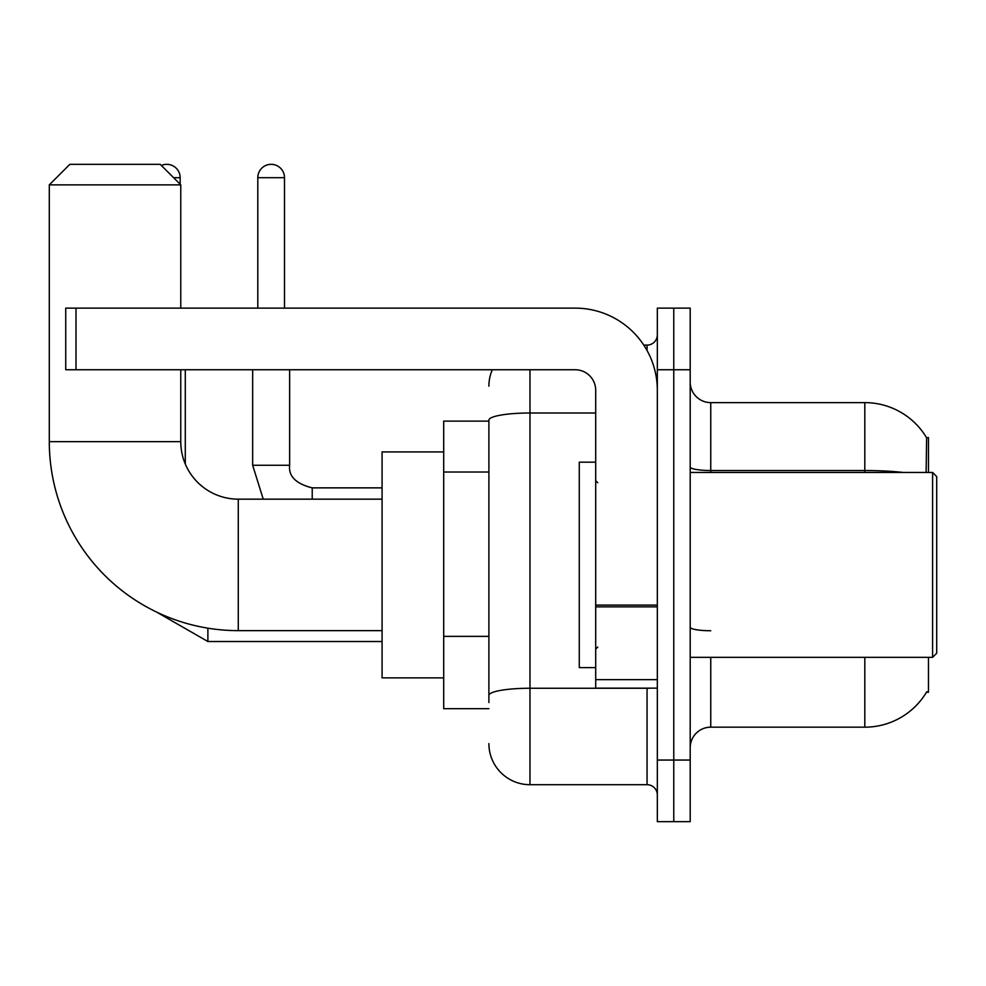<?xml version="1.0" encoding="UTF-8"?>
<svg xmlns="http://www.w3.org/2000/svg" width="986" height="986" viewBox="0 0 986 986"><rect width="100%" height="100%" fill="white"/><g stroke="black" fill="none" stroke-linecap="round" stroke-linejoin="round"><path stroke-width="1.48" d="M928.479 472.454L928.479 437.537L926.618 437.796A71.892 71.892 0 0 0 864.808 402.621A71.892 71.892 0 0 1 926.458 437.537A71.892 71.892 0 0 0 864.808 402.621L710.746 402.621A20.546 20.546 0 0 1 690.2 382.075A20.546 20.546 0 0 0 710.746 402.621L710.746 472.454M928.479 657.329L928.479 692.258L926.458 692.258L926.828 691.642A71.892 71.892 0 0 1 864.808 727.175A71.892 71.892 0 0 0 926.458 692.258M488.896 421.108L443.7 421.108L443.7 708.688L488.896 708.688M690.2 747.721A20.546 20.546 0 0 1 710.746 727.175L864.808 727.175L864.808 657.329M673.771 760.046L673.771 821.671L690.2 821.671L690.2 760.046L673.771 760.046L673.771 821.671L657.329 821.671L657.329 760.046L673.771 760.046L673.771 369.75L673.771 760.046M657.329 760.046L657.329 308.125L673.771 308.125L673.771 369.75L673.771 308.125L690.2 308.125L690.2 760.046M926.113 472.454L926.618 437.796A71.892 71.892 0 0 0 864.808 402.621L864.808 470.519L710.746 470.519A20.546 3.562 0 0 1 690.2 466.945M488.896 702.525L488.896 420.135A41.079 7.136 180 0 1 529.975 412.998L595.704 412.998M529.975 369.75L529.975 784.696L647.062 784.696L647.062 688.142M643.784 345.1L647.062 345.1A10.267 10.267 0 0 0 657.329 334.833M657.329 794.962A10.267 10.267 0 0 0 647.062 784.696M488.896 386.179A41.079 41.079 0 0 1 492.322 369.75M529.975 784.696A41.079 41.079 0 0 1 488.896 743.604M382.075 630.633L238.279 630.633A188.979 188.979 0 0 1 49.3 441.642L49.3 184.875L69.846 164.329L160.225 164.329L180.771 184.875L49.3 184.875M238.279 630.633L238.279 499.162A57.521 57.521 0 0 1 180.771 441.642L180.771 369.75M180.771 308.125L180.771 184.875M443.7 451.921L382.075 451.921L382.075 677.875L443.7 677.875M161.371 165.488A13.348 13.348 0 0 1 180.155 177.69L180.155 184.259M185.282 463.999L185.282 369.75M257.802 308.125L257.802 177.69A13.348 13.348 0 0 1 271.15 164.329A13.348 13.348 0 0 1 284.498 177.69L284.498 308.125M252.662 369.75L252.662 465.269L289.637 465.269L289.637 369.75M657.329 688.142L595.704 688.142L595.704 605.084L657.329 605.084M657.329 390.296A82.171 82.171 0 0 0 575.171 308.125L76.008 308.125L76.008 369.75L575.171 369.75A20.546 20.546 0 0 1 595.704 390.296L595.704 605.084M76.008 369.75L65.729 369.75L65.729 308.125L76.008 308.125M932.596 472.454L936.7 476.571L936.7 653.225L932.596 657.329L932.596 472.454L690.2 472.454M595.704 462.188L579.275 462.188L579.275 667.608L595.704 667.608M488.896 472.023L443.7 472.023M488.896 636.364L443.7 636.364M710.746 657.329L710.746 727.175M903.324 472.454A71.892 12.485 180 0 0 864.808 470.519L864.808 472.454M690.2 369.75L657.329 369.75M710.746 630.744A20.546 3.562 -0 0 1 690.2 627.17M650.624 688.142A10.267 1.787 0 0 1 647.062 688.253L529.975 688.253A41.079 7.136 180 0 0 488.896 695.389M647.062 350.511L647.062 345.1M49.3 441.642L180.771 441.642M382.075 641.516L207.886 641.516L156.441 611.986L207.886 641.516L156.441 611.986L207.886 641.516L156.441 611.986L207.886 641.516L207.886 628.168M173.573 177.69L180.155 177.69M257.802 177.69L284.498 177.69M312.229 499.162L312.229 487.897C295.923 483.756 288.393 476.226 289.637 465.269C288.393 476.226 295.923 483.756 312.229 487.86C295.923 483.756 288.393 476.226 289.637 465.269C288.393 476.226 295.923 483.756 312.229 487.86C295.923 483.756 288.393 476.226 289.637 465.269C288.393 476.226 295.923 483.756 312.229 487.86L382.075 487.86M657.329 606.858L595.704 606.858M595.704 679.662L657.329 679.662M382.075 499.162L238.279 499.162M252.662 465.269L263.25 499.162L252.662 465.269M690.2 657.329L932.596 657.329M597.762 482.733L595.704 480.675M597.762 647.062L595.704 649.121"/></g></svg>
